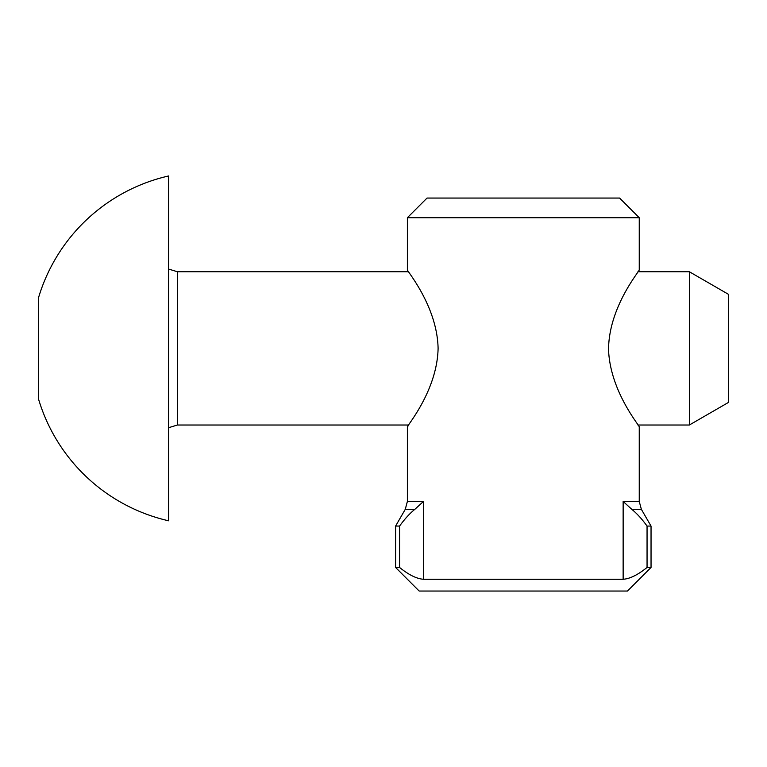 <?xml version="1.0" encoding="UTF-8"?>
<svg xmlns="http://www.w3.org/2000/svg" width="767" height="767" viewBox="0 0 767 767"><rect width="100%" height="100%" fill="white"/><g stroke="black" fill="none" stroke-linecap="round" stroke-linejoin="round"><path stroke-width="1.15" d="M419.175 591.041L523.315 591.041L419.175 591.041L395.599 567.465L399.578 567.465C408.811 574.905 416.788 578.836 423.489 579.258L623.14 579.258L623.14 501.436L631.749 509.298C636.888 513.459 641.989 519.048 647.051 526.066L651.039 526.066L641.356 509.298L639.247 501.436L623.14 501.436M399.578 567.465L399.578 526.066C404.65 519.048 409.751 513.459 414.88 509.298L423.489 501.436L423.489 579.258L623.14 579.258C629.841 578.836 637.818 574.905 647.051 567.465L647.051 526.066M427.037 198.059L619.592 198.059L427.037 198.059L407.382 217.713L639.247 217.713L639.247 269.783C640.704 269.802 608.614 306.464 608.547 349.877C610.254 392.196 640.589 426.845 639.247 426.97L639.247 501.436M407.382 217.713L407.382 269.783C405.983 269.85 437.19 305.506 438.101 348.381C437.19 391.247 405.992 426.893 407.382 426.979L408.61 425.158M399.578 526.066L395.599 526.066L405.283 509.298L414.88 509.298M647.051 567.465L651.039 567.465L651.039 526.066M523.315 591.041L627.454 591.041L523.315 591.041M463.987 591.041L586.841 591.041M168.654 520.803L168.654 175.959A176.841 176.841 0 0 0 38.35 298.277L38.35 398.485A176.841 176.841 0 0 0 168.654 520.803M728.65 294.432L728.65 348.381L728.65 294.432L689.351 271.748L689.351 425.014L637.923 425.014M168.654 427.689L177.426 425.014L177.426 271.748L168.654 269.073M728.65 348.381L728.65 402.32L728.65 348.381M423.489 501.436L407.382 501.436L407.382 426.979M631.749 509.298L641.356 509.298M619.592 198.059L639.247 217.713M405.283 509.298L407.382 501.436M395.599 567.465L395.599 526.066M627.454 591.041L651.039 567.465M177.426 271.748L408.715 271.748M637.923 271.748L689.351 271.748M177.426 425.014L408.715 425.014M728.65 402.32L689.351 425.014"/></g></svg>
